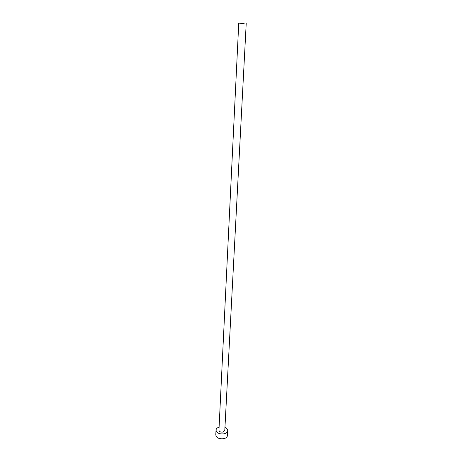 <?xml version="1.0" encoding="UTF-8"?>
<svg xmlns="http://www.w3.org/2000/svg" width="462" height="462" viewBox="0 0 462 462"><rect width="100%" height="100%" fill="white"/><g stroke="black" fill="none" stroke-linecap="round" stroke-linejoin="round"><path stroke-width="0.69" d="M244.15 23.556L238.756 23.152L244.15 23.556M238.756 23.152L218.942 430.238C219.317 431.751 220.703 432.363 223.094 432.068L224.786 430.532L246.211 23.527M219.092 427.131C217.186 427.76 216.158 428.753 216.014 430.116C216.77 433.148 219.542 434.361 224.33 433.766C226.415 433.165 227.547 432.149 227.714 430.711C227.708 429.337 226.784 428.245 224.954 427.425M216.014 430.116L215.789 434.967C216.539 438.016 219.306 439.241 224.076 438.634C226.155 438.028 227.281 437 227.448 435.556L227.714 430.711"/></g></svg>
